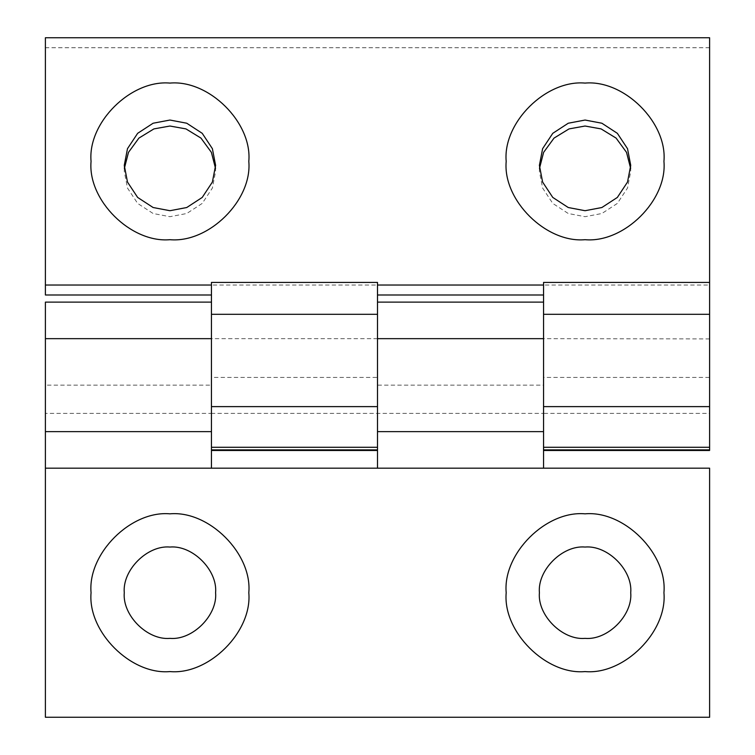 <?xml version="1.0" encoding="UTF-8"?>
<svg xmlns="http://www.w3.org/2000/svg" width="755" height="755" viewBox="0 0 755 755"><rect width="100%" height="100%" fill="white"/><g stroke="black" fill="none" stroke-linecap="round" stroke-linejoin="round"><path stroke-width="0.57" stroke-dasharray="3.77 2.83" d="M709.606 413.108L709.606 338.929L709.606 413.381L543.553 413.381L543.553 338.655L543.553 413.381L211.447 413.381L211.447 338.655L211.447 413.381L45.394 413.381L45.394 338.655L45.394 413.381M211.447 302.123L45.394 302.123L45.394 385.144L211.447 385.144L211.447 302.123L211.447 338.655L45.394 338.655M543.553 385.144L543.553 302.123L543.553 338.655L377.5 338.655L377.5 413.381L377.5 302.123L377.5 385.144L543.553 385.144L543.553 468.175L709.606 468.175L709.606 717.25L45.394 717.25L45.394 385.144M585.059 547.045C562.475 545.006 537.362 570.119 539.4 592.713C537.362 615.306 562.475 640.419 585.059 638.371C607.652 640.419 632.765 615.306 630.727 592.713C632.765 570.119 607.652 545.006 585.059 547.045M169.941 547.045C147.348 545.006 122.235 570.119 124.273 592.713C122.235 615.306 147.348 640.419 169.941 638.371C192.525 640.419 217.638 615.306 215.6 592.713C217.638 570.119 192.525 545.006 169.941 547.045M45.394 468.175L543.553 468.175M543.553 302.123L377.5 302.123M377.5 468.175L377.5 385.144M211.447 385.144L211.447 468.175M543.553 338.929L543.553 449.876L543.553 285.022L709.606 285.022L709.606 282.427L709.606 285.022M211.447 338.929L211.447 449.876L211.447 285.022L377.5 285.022L377.5 377.415L211.447 377.415M124.377 168.365L124.273 171.357L127.482 188.042L137.646 203.416L153.123 213.505L169.941 216.694L186.749 213.505L202.227 203.416L212.391 188.042L215.6 171.357L215.505 168.365M539.495 168.365L539.4 171.357L542.609 188.042L552.773 203.416L568.251 213.505L585.059 216.694L601.877 213.505L617.354 203.416L627.518 188.042L630.727 171.357L630.623 168.365M377.5 338.929L377.5 450.471M377.5 282.427L377.5 285.022M377.5 449.876L377.5 377.415M543.553 282.427L543.553 285.022M543.553 450.471L543.553 449.876M709.606 338.929L543.553 338.655M709.606 449.876L709.606 377.415L543.553 377.415M709.606 37.75L709.606 377.415M45.394 37.75L45.394 294.997M709.606 47.725L45.394 47.725M211.447 282.427L211.447 285.022M211.447 450.471L211.447 449.876M215.6 165.373L215.6 171.357M630.727 165.373L630.727 171.357M539.4 165.373L539.4 171.357M124.273 165.373L124.273 171.357M377.5 338.655L211.447 338.655"/><path stroke-width="1.13" d="M169.941 671.582C130.917 675.112 87.533 631.737 91.062 592.713C87.533 553.689 130.917 510.314 169.941 513.834C208.956 510.314 252.34 553.689 248.81 592.713C252.34 631.737 208.956 675.112 169.941 671.582M169.941 547.045C147.348 545.006 122.235 570.119 124.273 592.713C122.235 615.306 147.348 640.419 169.941 638.371C192.525 640.419 217.638 615.306 215.6 592.713C217.638 570.119 192.525 545.006 169.941 547.045M585.059 671.582C546.044 675.112 502.66 631.737 506.19 592.713C502.66 553.689 546.044 510.314 585.059 513.834C624.083 510.314 667.467 553.689 663.938 592.713C667.467 631.737 624.083 675.112 585.059 671.582M585.059 547.045C562.475 545.006 537.362 570.119 539.4 592.713C537.362 615.306 562.475 640.419 585.059 638.371C607.652 640.419 632.765 615.306 630.727 592.713C632.765 570.119 607.652 545.006 585.059 547.045M211.447 431.643L211.447 468.175L377.5 468.175L377.5 431.643L543.553 431.643L543.553 468.175L709.606 468.175L709.606 717.25L45.394 717.25L45.394 431.643L211.447 431.643L211.447 338.655L45.394 338.655L45.394 431.643M377.5 302.123L543.553 302.123M543.553 431.643L543.553 338.655L377.5 338.655L377.5 431.643M45.394 338.655L45.394 302.123L211.447 302.123M211.447 468.175L45.394 468.175M543.553 468.175L377.5 468.175M585.059 83.088C624.083 79.586 667.467 122.65 663.938 161.391C667.467 200.132 624.083 243.195 585.059 239.694C546.044 243.195 502.66 200.132 506.19 161.391C502.66 122.65 546.044 79.586 585.059 83.088M585.059 210.711L601.877 207.521L617.354 197.432L627.518 182.059L630.727 165.373L627.518 148.688L617.354 133.324L601.877 123.225L585.059 120.045L568.251 123.225L552.773 133.324L542.609 148.688L539.4 165.373L542.609 182.059L552.773 197.432L568.251 207.521L585.059 210.711M169.941 83.088C208.956 79.586 252.34 122.65 248.81 161.391C252.34 200.132 208.956 243.195 169.941 239.694C130.917 243.195 87.533 200.132 91.062 161.391C87.533 122.65 130.917 79.586 169.941 83.088M169.941 210.711L186.749 207.521L202.227 197.432L212.391 182.059L215.6 165.373L212.391 148.688L202.227 133.324L186.749 123.225L169.941 120.045L153.123 123.225L137.646 133.324L127.482 148.688L124.273 165.373L127.482 182.059L137.646 197.432L153.123 207.521L169.941 210.711M215.505 168.365L211.4 152.368L200.972 138.099L185.966 128.907L169.941 126.028L153.907 128.907L138.901 138.099L128.473 152.368L124.377 168.365M630.623 168.365L626.527 152.368L616.099 138.099L601.093 128.907L585.059 126.028L569.034 128.907L554.028 138.099L543.6 152.368L539.495 168.365M211.447 285.022L45.394 285.022L45.394 294.997L211.447 294.997M543.553 285.022L377.5 285.022M45.394 285.022L45.394 37.75L709.606 37.75L709.606 314.307L543.553 314.307L543.553 338.655M377.5 447.281L211.447 447.281M211.447 314.307L211.447 282.427L377.5 282.427L377.5 314.307L211.447 314.307L211.447 338.655M377.5 338.655L377.5 314.307M543.553 294.997L377.5 294.997M543.553 314.307L543.553 282.427L709.606 282.427M543.553 406.624L709.606 406.624L709.606 450.471L543.553 450.471M709.606 447.281L543.553 447.281M709.606 406.624L709.606 314.307M211.447 406.624L377.5 406.624M211.447 449.876L377.5 449.876M543.553 449.876L709.606 449.876M377.5 450.471L211.447 450.471"/></g></svg>

